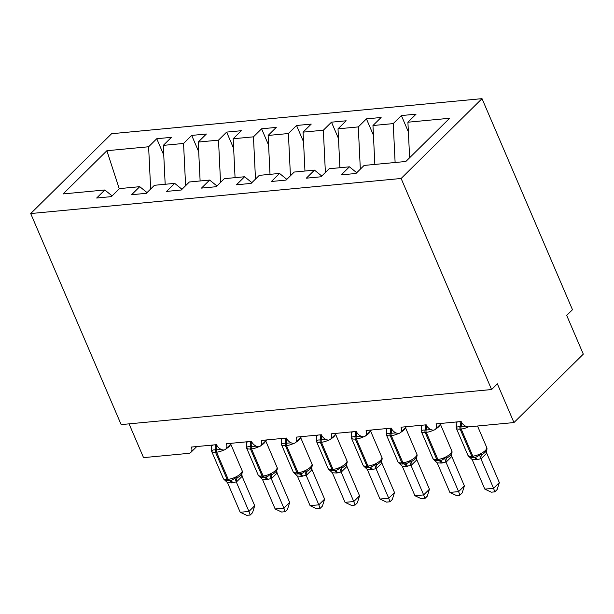 <?xml version="1.0" encoding="UTF-8"?>
<svg xmlns="http://www.w3.org/2000/svg" width="614" height="614" viewBox="0 0 614 614"><rect width="100%" height="100%" fill="white"/><g stroke="black" fill="none" stroke-linecap="round" stroke-linejoin="round"><path stroke-width="0.92" d="M482.021 98.647L572.478 309.709L566.699 315.412L583.3 354.14L513.964 422.562L497.363 383.834L491.584 389.537L401.126 178.482L482.021 98.647L111.594 133.722L30.7 213.549L401.126 178.482M513.964 422.562L468.881 426.83A6.762 4.689 45.4 0 1 461.152 421.519L435.986 423.898A6.762 4.689 -134.6 0 1 435.495 429.209A6.762 4.689 -134.6 0 1 433.584 430.161A6.762 4.689 45.4 0 1 426.2 424.827L401.042 427.206A6.762 4.689 -134.6 0 1 400.551 432.517A6.762 4.689 -134.6 0 1 398.632 433.469A6.762 4.689 45.4 0 1 391.256 428.135L366.097 430.514A6.762 4.689 -134.6 0 1 365.606 435.825A6.762 4.689 -134.6 0 1 363.688 436.777A6.762 4.689 45.4 0 1 356.312 431.442L331.153 433.822A6.762 4.689 -134.6 0 1 330.654 439.133A6.762 4.689 -134.6 0 1 328.743 440.084A6.762 4.689 45.4 0 1 321.368 434.75L296.209 437.13A6.762 4.689 -134.6 0 1 295.71 442.441A6.762 4.689 -134.6 0 1 293.799 443.392A6.762 4.689 45.4 0 1 286.423 438.058L261.257 440.445A6.762 4.689 -134.6 0 1 260.766 445.749A6.762 4.689 -134.6 0 1 258.855 446.7A6.762 4.689 45.4 0 1 251.471 441.366L226.313 443.753A6.762 4.689 -134.6 0 1 225.822 449.057A6.762 4.689 -134.6 0 1 223.903 450.008A6.762 4.689 45.4 0 1 216.527 444.674L191.368 447.061A6.762 4.689 -134.6 0 1 190.877 452.364L196.772 446.547M163.754 155.05L156.754 138.726L171.436 137.329L163.286 145.372L165.174 184.269M112.093 195.889L104.81 189.987L96.667 198.023L111.341 196.633L119.492 188.598L139.754 186.679L147.038 192.581M198.706 151.742L191.706 135.41L206.381 134.021L198.23 142.064L200.118 180.961M139.754 186.679L131.611 194.715L146.285 193.326L154.436 185.29L174.706 183.371L181.99 189.273M233.65 148.434L226.65 132.102L241.325 130.713L233.182 138.756L235.062 177.653M174.706 183.371L166.555 191.407L181.23 190.018L189.381 181.982L209.65 180.063L216.934 185.965M268.594 145.127L261.595 128.794L276.269 127.405L268.126 135.448L270.007 174.345M209.65 180.063L201.499 188.099L216.182 186.71L224.325 178.666L244.595 176.748L251.878 182.657M303.539 141.819L296.539 125.486L311.221 124.097L303.07 132.14L304.958 171.037M244.595 176.748L236.451 184.791L251.126 183.402L259.269 175.358L279.539 173.44L286.822 179.349M338.483 138.511L331.483 122.178L346.166 120.789L338.015 128.833L339.903 167.729M279.539 173.44L271.396 181.483L286.07 180.094L294.221 172.05L314.483 170.132L321.767 176.041M373.435 135.203L366.435 118.87L381.11 117.481L372.959 125.525L374.847 164.422M314.483 170.132L306.34 178.175L321.015 176.786L329.165 168.743L349.435 166.824L341.284 174.867L355.959 173.478L364.11 165.435L405.839 161.49L449.632 118.264L407.911 122.217L409.63 157.744M407.911 122.217L416.054 114.173L401.379 115.562L393.229 123.606L395.117 162.503M129.063 423.86L143.538 457.63L188.613 453.362A6.762 4.689 -134.6 0 0 190.877 452.364M104.81 189.987L63.088 193.932L106.882 150.714L148.611 146.761L156.754 138.726M148.611 146.761L150.66 189.012M163.286 145.372L183.555 143.453L191.706 135.41M183.555 143.453L185.605 185.704M198.23 142.064L218.5 140.145L226.65 132.102M218.5 140.145L220.549 182.396M233.182 138.756L253.452 136.838L261.595 128.794M253.452 136.838L255.493 179.088M268.126 135.448L288.396 133.53L296.539 125.486M288.396 133.53L290.437 175.781M303.07 132.14L323.34 130.222L331.483 122.178M323.34 130.222L325.389 172.473M338.015 128.833L358.284 126.914L366.435 118.87M358.284 126.914L360.334 169.165M372.959 125.525L393.229 123.606M356.719 172.734L349.435 166.824M408.379 131.895L401.379 115.562M30.7 213.549L121.158 424.604L491.584 389.537M106.882 150.714L119.269 188.805M465.903 426.293L460.055 426.753C458.029 426.592 456.755 426.976 456.233 427.897L456.394 425.302A4.958 2.748 -153 0 0 456.432 425.272M483.525 453.639L482.182 454.452L479.45 454.698C478.137 456.417 476.387 457.261 474.215 457.246L474.215 457.246A2.256 1.412 -95.4 0 1 474.185 457.246L473.141 457.346A2.256 1.412 84.6 0 1 471.767 456.24A9.686 3.438 -23.2 0 1 467.837 455.158L468.213 455.818C469.326 457.131 470.969 457.637 473.141 457.346A2.256 1.412 84.6 0 0 473.164 457.346L474.161 457.246M499.335 482.589L497.133 489.581L494.823 491.86L493.556 488.291L484.822 489.12L472.143 459.556L476.241 459.763L480.885 458.727L493.556 488.291L499.335 482.589L486.741 453.201L480.962 458.904M486.426 450.707L486.741 453.201M456.056 422.002L456.24 422.447L457.937 421.818M456.233 427.897L456.24 422.447M469.004 456.578L472.143 459.556M479.45 454.698L480.885 458.727M494.823 491.86L491.338 492.19L484.822 489.12M430.959 429.6L425.111 430.061C423.077 429.9 421.803 430.284 421.288 431.205L421.45 428.61A4.958 2.748 -153 0 0 421.48 428.58M424.949 424.942A4.958 3.108 -95.4 0 1 425.111 430.061A2.256 1.412 84.6 0 0 425.203 432.44L436.823 459.548L437.874 459.449A2.256 1.412 -95.4 0 0 439.24 460.554L439.271 460.554A2.256 1.412 -95.4 0 1 439.24 460.554L438.189 460.654A2.256 1.412 84.6 0 1 436.823 459.548A9.686 3.438 -23.2 0 1 432.885 458.466L433.269 459.126C434.382 460.439 436.024 460.953 438.189 460.654A2.256 1.412 84.6 0 0 438.219 460.654L439.21 460.554M464.391 485.897L462.189 492.889L459.878 495.168L458.612 491.599L449.878 492.428L437.199 462.864L441.289 463.071L445.941 462.035L458.612 491.599L464.391 485.897L451.789 456.509L446.017 462.212M451.474 454.015L451.789 456.509M421.104 425.31L421.296 425.755L422.992 425.134M439.271 460.554C441.443 460.569 443.193 459.725 444.505 458.006L447.23 457.76L448.581 456.946M421.288 431.205L421.296 425.755M434.06 459.886L437.199 462.864M444.505 458.006L445.941 462.035M459.878 495.168L456.386 495.498L449.878 492.428M396.007 432.908L390.166 433.369C388.132 433.208 386.858 433.591 386.344 434.52L386.505 431.918A4.958 2.748 -153 0 0 386.536 431.888M404.296 463.862L404.327 463.862A2.256 1.412 -95.4 0 1 404.296 463.862L403.244 463.961A2.256 1.412 84.6 0 1 401.878 462.856A9.686 3.438 -23.2 0 1 397.941 461.774L398.325 462.434C399.438 463.747 401.072 464.261 403.244 463.961A2.256 1.412 84.6 0 0 403.275 463.961L404.265 463.869A2.256 1.412 -95.4 0 1 402.93 462.764A9.686 3.438 -23.2 0 0 415.409 457.146A9.686 3.438 -23.2 0 0 416.799 454.038L405.486 427.643M429.439 489.204L427.244 496.196L424.934 498.476L423.668 494.907L414.926 495.736L402.254 466.172L406.345 466.379L410.996 465.343L423.668 494.907L429.439 489.204L416.845 459.817L411.065 465.519M416.53 457.323L416.845 459.817M386.16 428.618L386.352 429.063L388.048 428.442M404.327 463.862C406.499 463.877 408.241 463.033 409.561 461.314L412.286 461.068L413.636 460.254M386.344 434.52L386.352 429.063M399.115 463.194L402.254 466.172M409.561 461.314L410.996 465.343M424.934 498.476L421.442 498.806L414.926 495.736M361.063 436.216L355.214 436.677C353.188 436.516 351.914 436.899 351.4 437.828L351.553 435.226A4.958 2.748 -153 0 0 351.592 435.196M369.436 467.162L369.375 467.17A2.256 1.412 -95.4 0 1 369.352 467.17L368.3 467.269A2.256 1.412 84.6 0 1 366.934 466.172A9.686 3.438 -23.2 0 1 362.997 465.082L363.381 465.742C364.486 467.054 366.128 467.569 368.3 467.269A2.256 1.412 84.6 0 0 368.331 467.269L369.321 467.177M394.495 492.512L392.3 499.504L389.99 501.784L388.716 498.215L379.982 499.044L367.31 469.48L371.401 469.687L376.052 468.651L388.716 498.215L394.495 492.512L381.9 463.125L376.121 468.827M381.586 460.63L381.9 463.125M351.216 431.926L351.408 432.371L353.104 431.749M355.061 431.565A4.958 3.108 -95.4 0 1 355.214 436.677A2.256 1.412 84.6 0 0 355.314 439.056L366.934 466.172L367.978 466.072A2.256 1.412 -95.4 0 0 369.352 467.17C371.554 467.185 373.297 466.341 374.617 464.621L377.341 464.376L378.684 463.562M351.4 437.828L351.408 432.371M364.171 466.502L367.31 469.48M374.617 464.621L376.052 468.651M389.99 501.784L386.498 502.114L379.982 499.044M326.118 439.524L320.27 439.985C318.244 439.824 316.97 440.207 316.456 441.136L316.609 438.534A4.958 2.748 -153 0 0 316.647 438.503M328.482 469.111L328.436 469.05C329.541 470.362 331.184 470.877 333.356 470.577A2.256 1.412 84.6 0 1 331.99 469.48A9.686 3.438 -23.2 0 1 328.053 468.39L328.429 469.05M359.551 495.82L357.348 502.82L355.046 505.092L353.771 501.523L345.037 502.352L332.366 472.788L336.457 472.995L341.108 471.959L353.771 501.523L359.551 495.82L346.956 466.433L341.177 472.135M346.641 463.938L346.956 466.433M316.271 435.234L316.456 435.679L318.159 435.057M343.74 466.87L342.397 467.684L339.665 467.929C338.352 469.649 336.61 470.493 334.43 470.477L334.4 470.477A2.256 1.412 -95.4 0 1 333.034 469.38A9.686 3.438 -23.2 0 0 345.521 463.762A9.686 3.438 -23.2 0 0 346.91 460.654L335.597 434.259M316.456 441.136L316.456 435.679M329.227 469.81L332.366 472.788M339.665 467.929L341.108 471.959M355.046 505.092L351.553 505.422L345.037 502.352M291.174 442.832L285.326 443.293C283.3 443.131 282.026 443.515 281.504 444.444L281.665 441.842A4.958 2.748 -153 0 0 281.703 441.811M299.455 473.785L299.486 473.785A2.256 1.412 -95.4 0 1 299.455 473.785L298.412 473.885A2.256 1.412 84.6 0 1 297.038 472.788A9.686 3.438 -23.2 0 1 293.108 471.698L293.484 472.358C294.597 473.67 296.24 474.185 298.412 473.885A2.256 1.412 84.6 0 0 298.435 473.885L299.432 473.793A2.256 1.412 -95.4 0 1 298.089 472.688A9.686 3.438 -23.2 0 0 310.569 467.07A9.686 3.438 -23.2 0 0 311.966 463.961L300.653 437.567M324.606 499.128L322.404 506.128L320.094 508.4L318.827 504.831L310.093 505.66L297.414 476.096L301.512 476.303L306.156 475.267L318.827 504.831L324.606 499.128L312.012 469.741L306.232 475.443M311.697 467.246L312.012 469.741M281.327 438.542L281.511 438.987L283.207 438.365M299.486 473.785C301.658 473.801 303.408 472.957 304.721 471.237L307.453 470.992L308.796 470.178M281.504 444.444L281.511 438.987M294.275 473.118L297.414 476.096M304.721 471.237L306.156 475.267M320.094 508.4L316.609 508.73L310.093 505.66M256.23 446.14L250.382 446.601C248.348 446.439 247.074 446.823 246.559 447.752L246.721 445.15A4.958 2.748 -153 0 0 246.751 445.119M250.22 441.489A4.958 3.108 -95.4 0 1 250.382 446.601A2.256 1.412 84.6 0 0 250.474 448.987L262.094 476.096L263.145 475.996A2.256 1.412 -95.4 0 0 264.511 477.093L264.542 477.093A2.256 1.412 -95.4 0 1 264.511 477.093L263.46 477.193A2.256 1.412 84.6 0 1 262.094 476.096A9.686 3.438 -23.2 0 1 258.156 475.006L258.54 475.666C259.653 476.978 261.295 477.492 263.46 477.193A2.256 1.412 84.6 0 0 263.49 477.193L264.481 477.101M289.662 502.436L287.459 509.436L285.149 511.708L283.883 508.139L275.149 508.968L262.47 479.404L266.56 479.611L271.211 478.575L283.883 508.139L289.662 502.436L277.06 473.049L271.288 478.751M276.745 470.562L277.06 473.049M246.375 441.85L246.567 442.295L248.263 441.673M264.542 477.093C266.714 477.109 268.464 476.264 269.776 474.545L272.501 474.3L273.852 473.486M246.559 447.752L246.567 442.295M259.331 476.426L262.47 479.404M269.776 474.545L271.211 478.575M285.149 511.708L281.657 512.045L275.149 508.968M221.278 449.448L215.437 449.909C213.403 449.747 212.129 450.131 211.615 451.06L211.776 448.458A4.958 2.748 -153 0 0 211.807 448.427M215.276 444.797A4.958 3.108 -95.4 0 1 215.437 449.909A2.256 1.412 84.6 0 0 215.529 452.295L227.149 479.404L228.201 479.304A2.256 1.412 -95.4 0 0 229.567 480.409L229.598 480.401A2.256 1.412 -95.4 0 1 229.567 480.409L228.515 480.501A2.256 1.412 84.6 0 1 227.149 479.404A9.686 3.438 -23.2 0 1 223.212 478.314L223.596 478.974C224.709 480.286 226.343 480.8 228.515 480.501A2.256 1.412 84.6 0 0 228.546 480.501L229.536 480.409M254.71 505.744L252.515 512.744L250.205 515.023L248.939 511.447L240.197 512.276L227.525 482.711L231.616 482.919L236.267 481.883L248.939 511.447L254.71 505.744L242.116 476.357L236.336 482.059M241.801 473.87L242.116 476.357M211.431 445.158L211.623 445.603L213.319 444.981M229.598 480.401C231.77 480.424 233.512 479.572 234.832 477.861L237.557 477.608L238.907 476.794M211.615 451.06L211.623 445.603M224.386 479.734L227.525 482.711M234.832 477.861L236.267 481.883M250.205 515.023L246.713 515.353L240.197 512.276M459.894 421.634A4.958 3.108 -95.4 0 1 460.055 426.753A2.256 1.412 84.6 0 0 460.155 429.132A9.686 3.438 156.8 0 1 456.217 428.05L456.478 424.834M468.497 426.853A9.686 3.438 156.8 0 1 461.198 429.032L460.155 429.132L471.767 456.24L472.818 456.141A9.686 3.438 -23.2 0 0 485.298 450.53A9.686 3.438 -23.2 0 0 486.695 447.422L477.515 426.016M474.185 457.246A2.256 1.412 -95.4 0 1 472.818 456.141L461.198 429.032A2.256 1.412 -95.4 0 1 461.106 426.653A4.958 3.108 -95.4 0 0 460.945 421.534M473.302 457.33A4.958 3.108 -95.4 0 1 476.241 459.763M474.323 457.23A4.958 3.108 -95.4 0 1 477.285 459.663M482.182 454.452A4.958 3.807 -110.4 0 0 481.015 458.881M485.958 451.367A4.958 2.748 -153 0 0 486.702 453.27M433.553 430.161A9.686 3.438 156.8 0 1 426.254 432.34L425.203 432.44A9.686 3.438 156.8 0 1 421.265 431.358L421.534 428.142M426.001 424.842A4.958 3.108 -95.4 0 1 426.154 429.961A2.256 1.412 -95.4 0 0 426.254 432.34L437.874 459.449A9.686 3.438 -23.2 0 0 450.354 453.838A9.686 3.438 -23.2 0 0 451.75 450.73L440.43 424.335M440.169 424.596A9.686 3.438 156.8 0 1 438.734 426.73A9.686 3.438 156.8 0 1 435.687 429.017M438.358 460.638A4.958 3.108 -95.4 0 1 441.289 463.071M439.378 460.538A4.958 3.108 -95.4 0 1 442.341 462.971M447.23 457.76A4.958 3.807 -110.4 0 0 446.071 462.189M451.014 454.675A4.958 2.748 -153 0 0 451.758 456.578M390.005 428.25A4.958 3.108 -95.4 0 1 390.166 433.369A2.256 1.412 84.6 0 0 390.258 435.748A9.686 3.438 156.8 0 1 386.321 434.666L386.59 431.458M405.225 427.904A9.686 3.438 156.8 0 1 403.789 430.038A9.686 3.438 156.8 0 1 400.742 432.325M398.609 433.469A9.686 3.438 156.8 0 1 391.31 435.648L390.258 435.748L401.878 462.856L402.93 462.764L391.31 435.648A2.256 1.412 -95.4 0 1 391.21 433.269A4.958 3.108 -95.4 0 0 391.057 428.158M403.413 463.946A4.958 3.108 -95.4 0 1 406.345 466.379M404.434 463.846A4.958 3.108 -95.4 0 1 407.397 466.279M412.286 461.068A4.958 3.807 -110.4 0 0 411.127 465.496M416.069 457.983A4.958 2.748 -153 0 0 416.814 459.886M363.657 436.777A9.686 3.438 156.8 0 1 356.366 438.964L355.314 439.056A9.686 3.438 156.8 0 1 351.377 437.974L351.638 434.766M356.105 431.465A4.958 3.108 -95.4 0 1 356.266 436.577A2.256 1.412 -95.4 0 0 356.366 438.964L367.978 466.072A9.686 3.438 -23.2 0 0 380.465 460.454A9.686 3.438 -23.2 0 0 381.854 457.346L370.541 430.951M370.28 431.212A9.686 3.438 156.8 0 1 368.845 433.346A9.686 3.438 156.8 0 1 365.798 435.633M368.469 467.254A4.958 3.108 -95.4 0 1 371.401 469.687M369.49 467.154A4.958 3.108 -95.4 0 1 372.452 469.587M377.341 464.376A4.958 3.807 -110.4 0 0 376.182 468.804M381.117 461.291A4.958 2.748 -153 0 0 381.862 463.194M320.117 434.873A4.958 3.108 -95.4 0 1 320.27 439.985A2.256 1.412 84.6 0 0 320.37 442.372A9.686 3.438 156.8 0 1 316.433 441.282L316.694 438.074M334.43 470.477A2.256 1.412 -95.4 0 1 334.4 470.477L333.356 470.577A2.256 1.412 84.6 0 0 333.387 470.577L334.377 470.485M335.336 434.52A9.686 3.438 156.8 0 1 333.901 436.654A9.686 3.438 156.8 0 1 330.854 438.941M328.713 440.084A9.686 3.438 156.8 0 1 321.414 442.272L320.37 442.372L331.99 469.48L333.034 469.38L321.414 442.272A2.256 1.412 -95.4 0 1 321.322 439.885A4.958 3.108 -95.4 0 0 321.16 434.773M333.517 470.562A4.958 3.108 -95.4 0 1 336.457 472.995M334.538 470.47A4.958 3.108 -95.4 0 1 337.5 472.895M342.397 467.684A4.958 3.807 -110.4 0 0 341.231 472.112M346.173 464.598A4.958 2.748 -153 0 0 346.918 466.502M285.165 438.181A4.958 3.108 -95.4 0 1 285.326 443.293A2.256 1.412 84.6 0 0 285.426 445.68A9.686 3.438 156.8 0 1 281.488 444.59L281.749 441.382M300.384 437.828A9.686 3.438 156.8 0 1 298.957 439.962A9.686 3.438 156.8 0 1 295.91 442.249M293.768 443.392A9.686 3.438 156.8 0 1 286.469 445.58L285.426 445.68L297.038 472.788L298.089 472.688L286.469 445.58A2.256 1.412 -95.4 0 1 286.377 443.193A4.958 3.108 -95.4 0 0 286.216 438.081M298.573 473.87A4.958 3.108 -95.4 0 1 301.512 476.303M299.594 473.778A4.958 3.108 -95.4 0 1 302.556 476.203M307.453 470.992A4.958 3.807 -110.4 0 0 306.286 475.42M311.229 467.906A4.958 2.748 -153 0 0 311.973 469.81M258.824 446.7A9.686 3.438 156.8 0 1 251.525 448.888L250.474 448.987A9.686 3.438 156.8 0 1 246.536 447.898L246.805 444.689M251.272 441.389A4.958 3.108 -95.4 0 1 251.425 446.501A2.256 1.412 -95.4 0 0 251.525 448.888L263.145 475.996A9.686 3.438 -23.2 0 0 275.625 470.378A9.686 3.438 -23.2 0 0 277.021 467.269L265.701 440.875M265.44 441.136A9.686 3.438 156.8 0 1 264.005 443.27A9.686 3.438 156.8 0 1 260.958 445.557M263.629 477.178A4.958 3.108 -95.4 0 1 266.56 479.611M264.649 477.086A4.958 3.108 -95.4 0 1 267.612 479.511M272.501 474.3A4.958 3.807 -110.4 0 0 271.342 478.728M276.285 471.214A4.958 2.748 -153 0 0 277.029 473.118M223.88 450.008A9.686 3.438 156.8 0 1 216.581 452.196L215.529 452.295A9.686 3.438 156.8 0 1 211.592 451.206L211.861 447.997M216.328 444.697A4.958 3.108 -95.4 0 1 216.481 449.809A2.256 1.412 -95.4 0 0 216.581 452.196L228.201 479.304A9.686 3.438 -23.2 0 0 240.68 473.686A9.686 3.438 -23.2 0 0 242.069 470.585L230.757 444.183M230.496 444.444A9.686 3.438 156.8 0 1 229.06 446.578A9.686 3.438 156.8 0 1 226.013 448.865M228.684 480.486A4.958 3.108 -95.4 0 1 231.616 482.919M229.705 480.394A4.958 3.108 -95.4 0 1 232.668 482.819M237.557 477.608A4.958 3.807 -110.4 0 0 236.398 482.036M241.34 474.522A4.958 2.748 -153 0 0 242.085 476.426M435.495 429.209L441.389 423.391M400.551 432.517L406.445 426.699M365.606 435.825L371.501 430.007M330.654 439.133L336.556 433.315M295.71 442.441L301.612 436.623M260.766 445.749L266.66 439.931M225.822 449.057L231.716 443.239M467.837 455.158L456.217 428.05M483.487 453.662C486.495 451.344 487.57 449.264 486.695 447.422M432.885 458.466L421.265 431.358M448.542 456.969C451.551 454.652 452.618 452.572 451.75 450.73M397.941 461.774L386.321 434.666M413.598 460.277C416.607 457.96 417.673 455.88 416.799 454.038M362.997 465.082L351.377 437.974M378.646 463.585C381.662 461.267 382.729 459.188 381.854 457.346M328.053 468.39L316.433 441.282M343.702 466.893C346.718 464.575 347.785 462.495 346.91 460.654M293.108 471.698L281.488 444.59M308.758 470.201C311.766 467.883 312.841 465.803 311.966 463.961M258.156 475.006L246.536 447.898M273.813 473.509C276.822 471.191 277.889 469.111 277.021 467.269M223.212 478.314L211.592 451.206M238.869 476.817C241.878 474.499 242.944 472.419 242.069 470.585"/></g></svg>
